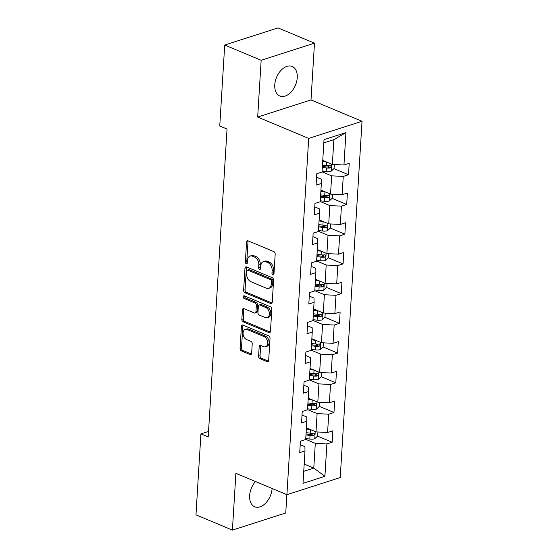 <?xml version="1.0" encoding="UTF-8"?>
<svg xmlns="http://www.w3.org/2000/svg" width="558" height="558" viewBox="0 0 558 558"><rect width="100%" height="100%" fill="white"/><g stroke="black" fill="none" stroke-linecap="round" stroke-linejoin="round"><path stroke-width="0.84" d="M272.89 274.857A1.409 0.956 -107.8 0 0 273.399 274.885A1.409 0.956 -107.8 0 0 273.971 273.964L275.185 254.092A2.016 1.36 -107.8 0 0 273.866 251.623L248.115 240.847A2.016 1.36 -107.8 0 0 247.382 240.798A2.016 1.36 -107.8 0 0 246.566 242.116L245.353 261.988A1.409 0.956 -107.8 0 0 246.273 263.718A1.409 0.956 -107.8 0 0 246.782 263.753A1.409 0.956 -107.8 0 0 247.354 262.825L247.515 260.251A6.452 4.359 -107.8 0 1 250.117 256.031A6.452 4.359 -107.8 0 1 252.453 256.185L254.601 257.085A6.452 4.359 -107.8 0 1 258.814 264.987L258.661 267.554A1.409 0.956 -107.8 0 0 259.582 269.284A1.409 0.956 -107.8 0 0 260.091 269.319A1.409 0.956 -107.8 0 0 260.663 268.398L260.816 265.824A6.452 4.359 -107.8 0 1 263.425 261.597A6.452 4.359 -107.8 0 1 265.761 261.758L267.91 262.651A6.452 4.359 -107.8 0 1 272.123 270.553L271.969 273.127A1.409 0.956 -107.8 0 0 272.89 274.857M255.501 481.533A16.015 10.225 112.7 0 0 249.642 495.616A16.015 10.225 112.7 0 0 254.706 506.776A16.015 10.225 112.7 0 0 272.123 488.487M297.254 77.639A16.015 10.225 112.7 0 0 292.19 66.472A16.015 10.225 112.7 0 0 274.766 84.858A16.015 10.225 112.7 0 0 279.823 96.025A16.015 10.225 112.7 0 0 297.254 77.639M258.591 356.185A2.016 1.36 -107.8 0 0 259.909 358.655L267.136 361.682A2.016 1.36 -107.8 0 0 267.868 361.73A2.016 1.36 -107.8 0 0 268.684 360.405L270.03 338.343A2.016 1.36 -107.8 0 0 268.719 335.874L242.96 325.091A2.016 1.36 -107.8 0 0 242.228 325.042A2.016 1.36 -107.8 0 0 241.412 326.367L240.066 348.429A2.016 1.36 -107.8 0 0 241.377 350.898L250.11 354.553A2.016 1.36 -107.8 0 0 250.842 354.602A2.016 1.36 -107.8 0 0 251.651 353.284L252.23 343.84A2.016 1.36 -107.8 0 0 250.919 341.37L246.587 339.557A5.392 3.641 -107.8 0 1 243.114 334.305A5.392 3.641 -107.8 0 1 245.241 329.422A5.392 3.641 -107.8 0 1 247.201 329.555L264.157 336.648A5.392 3.641 -107.8 0 1 267.624 341.901A5.392 3.641 -107.8 0 1 265.496 346.783A5.392 3.641 -107.8 0 1 263.543 346.651L260.719 345.472A2.016 1.36 -107.8 0 0 259.986 345.423A2.016 1.36 -107.8 0 0 259.17 346.741L258.591 356.185L260.035 355.725A2.016 1.36 -107.8 0 0 261.353 358.194L268.482 361.172M235.888 473.324L232.414 530.1L195.97 514.846L200.922 433.88L208.211 436.928L227.043 129.051L219.754 126.003L224.707 45.031L261.151 60.285L257.677 117.054L308.7 138.412L286.91 494.681L235.888 473.324M270.693 303.517A2.016 1.36 -107.8 0 0 271.425 303.566A2.016 1.36 -107.8 0 0 272.241 302.248L273.587 280.179A2.016 1.36 -107.8 0 0 272.269 277.71L246.517 266.933A2.016 1.36 -107.8 0 0 245.785 266.884A2.016 1.36 -107.8 0 0 244.969 268.203L243.623 290.272A2.016 1.36 -107.8 0 0 244.934 292.741L270.693 303.517L271.99 303.106M271.809 309.265L270.463 331.326A2.016 1.36 -107.8 0 1 269.647 332.645A2.016 1.36 -107.8 0 1 268.914 332.596L243.155 321.82A2.016 1.36 -107.8 0 1 241.844 319.35L242.423 309.906A2.016 1.36 -107.8 0 1 243.232 308.588A2.016 1.36 -107.8 0 1 243.965 308.637L254.413 313.01A2.016 1.36 -107.8 0 0 255.139 313.059A2.016 1.36 -107.8 0 0 255.955 311.734L256.338 305.47A2.016 1.36 -107.8 0 0 255.02 303.001L244.146 298.453A1.409 0.956 -107.8 0 1 243.239 297.079A1.409 0.956 -107.8 0 1 243.797 295.803A1.409 0.956 -107.8 0 1 244.306 295.831L270.497 306.795A2.016 1.36 -107.8 0 1 271.809 309.265M308.7 138.412L362.03 121.281L340.24 477.543L286.91 494.681M317.537 436.112L332.156 442.229L332.854 430.797L327.595 432.485L328.711 414.196L333.977 412.508L334.674 401.076L329.408 402.764L330.531 384.476L335.79 382.788L336.488 371.356L331.229 373.044L332.345 354.755L337.611 353.068L338.308 341.636L333.049 343.323L334.165 325.035L339.424 323.347L340.129 311.915L334.863 313.603L335.986 295.315L341.245 293.627L341.942 282.195L336.683 283.882L337.799 265.594L343.065 263.906L343.763 252.474L338.504 254.162L339.62 235.874L344.879 234.186L345.576 222.754L340.317 224.442L341.44 206.153L346.699 204.465L347.397 193.033L342.138 194.721L343.254 176.433L348.513 174.738L349.217 163.313L343.951 165.001L345.932 132.609L324.024 139.646L322.043 172.038L316.784 173.726L316.086 185.158L321.345 183.47L321.282 179.174L316.574 177.207M332.156 442.229L326.897 443.917L324.916 476.309L303.008 483.347L304.989 450.955L299.723 452.643L300.427 441.218L305.686 439.523L306.802 421.234L301.543 422.922L302.241 411.497L307.5 409.802L308.623 391.514L303.364 393.202L304.061 381.777L309.32 380.082L310.436 361.793L305.177 363.481L305.875 352.049L311.141 350.361L312.257 332.073L306.998 333.761L307.695 322.329L312.954 320.641L314.077 302.352L308.811 304.04L309.516 292.608L314.775 290.92L315.891 272.632L310.632 274.32L311.329 262.888L316.595 261.2L317.711 242.911L312.452 244.599L313.15 233.167L318.409 231.479L319.532 213.191L314.266 214.879L314.97 203.447L320.229 201.759L321.345 183.47M307.514 409.593L317.118 413.611L315.995 431.899L306.398 427.881M302.031 414.971L306.74 416.945L306.802 421.234M315.995 431.899L327.595 432.485M317.118 413.611L328.711 414.196M309.334 379.872L318.932 383.89L317.816 402.179L308.218 398.161M303.845 385.25L308.553 387.224L308.623 391.514M317.816 402.179L329.408 402.764M318.932 383.89L330.531 384.476M311.155 350.152L320.752 354.17L319.636 372.458L310.032 368.44M305.665 355.53L310.374 357.504L310.436 361.793M319.636 372.458L331.229 373.044M320.752 354.17L332.345 354.755M312.968 320.431L322.573 324.449L321.45 342.738L311.852 338.72M307.486 325.809L312.194 327.783L312.257 332.073M321.45 342.738L333.049 343.323M322.573 324.449L334.165 325.035M314.789 290.711L324.386 294.729L323.27 313.017L313.666 308.999M309.299 296.089L314.008 298.063L314.077 302.352M323.27 313.017L334.863 313.603M324.386 294.729L335.986 295.315M316.602 260.991L326.207 265.008L325.084 283.297L315.486 279.279M311.12 266.368L315.828 268.342L315.891 272.632M325.084 283.297L336.683 283.882M326.207 265.008L337.799 265.594M318.423 231.27L328.02 235.288L326.904 253.576L317.307 249.559M312.933 236.648L317.648 238.615L317.711 242.911M326.904 253.576L338.504 254.162M328.02 235.288L339.62 235.874M320.243 201.55L329.841 205.56L328.725 223.856L319.12 219.838M314.754 206.927L319.462 208.894L319.532 213.191M328.725 223.856L340.317 224.442M329.841 205.56L341.44 206.153M322.057 171.822L331.661 175.84L330.538 194.135L320.941 190.118M330.538 194.135L342.138 194.721M331.661 175.84L343.254 176.433M345.932 132.609L333.872 139.646L332.359 164.415L322.761 160.397M332.359 164.415L343.951 165.001M257.677 117.054L311.008 99.924L314.482 43.154L261.151 60.285M314.482 43.154L278.037 27.9L224.707 45.031M232.414 530.1L285.745 512.969L286.868 494.66M311.008 99.924L362.03 121.281M208.546 431.432L200.922 433.88M333.872 139.646L323.828 142.869M304.187 464.082L313.784 468.099L315.298 443.331L305.7 439.313M303.74 471.322L313.784 468.099L324.916 476.309M300.211 444.691L304.919 446.665L304.989 450.955M315.298 443.331L326.897 443.917M326.96 165.719L328.955 166.556M333.9 168.621L348.513 174.738M325.147 195.439L327.134 196.276M332.08 198.341L346.699 204.465M323.326 225.16L325.314 225.997M330.259 228.062L344.879 234.186M321.506 254.88L323.5 255.717M328.446 257.789L343.065 263.906M319.692 284.601L321.68 285.438M326.625 287.51L341.245 293.627M317.872 314.321L319.86 315.158M324.805 317.23L339.424 323.347M316.051 344.049L318.046 344.879M322.991 346.95L337.611 353.068M314.238 373.769L316.226 374.599M321.171 376.671L335.79 382.788M312.417 403.49L314.412 404.32M319.357 406.391L333.977 412.508M310.604 433.21L312.592 434.04M273.95 274.131A1.409 0.956 -107.8 0 1 273.406 272.66L273.566 270.093A6.452 4.359 -107.8 0 0 269.354 262.19L267.91 262.651M263.425 261.597L264.869 261.137A6.452 4.359 -107.8 0 1 267.205 261.29L269.354 262.19M250.117 256.031L251.56 255.564A6.452 4.359 -107.8 0 1 253.897 255.724L256.045 256.624A6.452 4.359 -107.8 0 1 260.258 264.52L260.098 267.094A1.409 0.956 -107.8 0 0 260.642 268.558M248.205 240.889A2.016 1.36 -107.8 0 0 248.01 241.656L246.789 261.528A1.409 0.956 -107.8 0 0 247.334 262.992M246.608 266.975A2.016 1.36 -107.8 0 0 246.413 267.742L245.06 289.811A2.016 1.36 -107.8 0 0 246.378 292.28L272.039 303.015M271.46 281.399A1.409 0.956 -107.8 0 0 270.539 279.67L247.926 270.212A1.409 0.956 -107.8 0 0 247.417 270.177A1.409 0.956 -107.8 0 0 246.845 271.104L246.685 273.811A6.452 4.359 -107.8 0 0 250.898 281.713L266.347 288.179A6.452 4.359 -107.8 0 0 268.691 288.34A6.452 4.359 -107.8 0 0 271.293 284.113L271.46 281.399L272.904 280.939A1.409 0.956 -107.8 0 0 271.983 279.209L270.539 279.67M247.417 270.177L248.861 269.716A1.409 0.956 -107.8 0 1 249.37 269.751L271.983 279.209M268.691 288.34L270.128 287.872A6.452 4.359 -107.8 0 0 272.736 283.652L271.293 284.113M272.904 280.939L272.736 283.652M270.26 332.094L244.599 321.359L243.155 321.82M244.062 308.679A2.016 1.36 -107.8 0 0 243.86 309.446L243.281 318.89A2.016 1.36 -107.8 0 0 244.599 321.359M255.139 313.059L256.582 312.592A2.016 1.36 -107.8 0 0 257.398 311.273L257.782 305.01A2.016 1.36 -107.8 0 0 256.464 302.541L245.59 297.986L244.146 298.453M244.704 295.998A1.409 0.956 -107.8 0 0 245.59 297.986M265.252 317.544A5.392 3.641 -107.8 0 0 267.205 317.676A5.392 3.641 -107.8 0 0 269.333 312.794A5.392 3.641 -107.8 0 0 265.859 307.542L259.889 305.038A2.016 1.36 -107.8 0 0 259.156 304.989A2.016 1.36 -107.8 0 0 258.34 306.307L257.956 312.578A2.016 1.36 -107.8 0 0 259.275 315.047L265.252 317.544M267.205 317.676L268.649 317.209A5.392 3.641 -107.8 0 0 270.776 312.334A5.392 3.641 -107.8 0 0 267.303 307.074L265.859 307.542M259.156 304.989L260.6 304.529A2.016 1.36 -107.8 0 1 261.332 304.577L267.303 307.074M260.816 345.514A2.016 1.36 -107.8 0 0 260.614 346.281L260.035 355.725M265.496 346.783L266.94 346.323A5.392 3.641 -107.8 0 0 269.068 341.44A5.392 3.641 -107.8 0 0 265.594 336.188L264.157 336.648M245.241 329.422L246.685 328.962A5.392 3.641 -107.8 0 1 248.638 329.087L265.594 336.188M243.058 325.133A2.016 1.36 -107.8 0 0 242.856 325.9L241.502 347.969A2.016 1.36 -107.8 0 0 242.821 350.438L251.456 354.051M323.249 160.599L322.747 160.537M326.702 162.043L322.691 161.534M334.298 164.512L334.054 168.474L331.054 171.306A5.441 2.009 -176.5 0 1 326.186 171.578L322.106 171.062M322.329 167.442L326.409 167.958A5.441 2.009 3.5 0 0 330.015 167.958C331.41 166.94 331.459 166.179 330.155 165.67A5.441 2.009 -176.5 0 1 326.549 165.677L322.468 165.154M330.015 167.958L327.916 167.079A2.769 1.025 -176.5 0 1 326.939 167.023L322.385 166.444M330.664 165.726L330.155 165.67M321.429 190.32L320.934 190.257M324.889 191.764L320.871 191.255M332.477 194.233L332.233 198.195L329.234 201.026A5.441 2.009 -176.5 0 1 324.372 201.299L320.285 200.782M320.508 197.162L324.589 197.678A5.441 2.009 3.5 0 0 328.195 197.678C329.59 196.66 329.639 195.9 328.334 195.391A5.441 2.009 -176.5 0 1 324.728 195.398L320.648 194.875M328.195 197.678L326.095 196.8A2.769 1.025 -176.5 0 1 325.119 196.744L320.571 196.165M328.85 195.446L328.334 195.391M319.615 220.04L319.113 219.978M323.068 221.491L319.05 220.975M330.657 223.953L330.42 227.915L327.42 230.747A5.441 2.009 -176.5 0 1 322.552 231.019L318.472 230.503M318.695 226.883L322.775 227.399A5.441 2.009 3.5 0 0 326.381 227.399C327.776 226.381 327.818 225.62 326.521 225.118A5.441 2.009 -176.5 0 1 322.915 225.118L318.834 224.595M326.381 227.399L324.282 226.52A2.769 1.025 -176.5 0 1 323.298 226.464L318.751 225.885M327.03 225.167L326.521 225.118M317.795 249.761L317.293 249.698M321.255 251.212L317.237 250.695M328.843 253.674L328.599 257.636L325.6 260.467A5.441 2.009 -176.5 0 1 320.731 260.739L316.651 260.223M316.874 256.603L320.955 257.126A5.441 2.009 3.5 0 0 324.561 257.119C325.956 256.101 326.005 255.341 324.7 254.839A5.441 2.009 -176.5 0 1 321.094 254.839L317.014 254.315M324.561 257.119L322.461 256.241A2.769 1.025 -176.5 0 1 321.485 256.185L316.937 255.606M325.216 254.887L324.7 254.839M315.981 279.481L315.479 279.418M319.434 280.932L315.416 280.416M327.023 283.394L326.779 287.356L323.779 290.188A5.441 2.009 -176.5 0 1 318.918 290.467L314.838 289.944M315.054 286.324L319.141 286.847A5.441 2.009 3.5 0 0 322.74 286.84C324.135 285.822 324.184 285.061 322.88 284.559A5.441 2.009 -176.5 0 1 319.281 284.559L315.193 284.036M322.74 286.84L320.648 285.968A2.769 1.025 -176.5 0 1 319.664 285.905L315.117 285.326M323.396 284.608L322.88 284.559M314.161 309.202L313.659 309.139M317.614 310.653L313.596 310.136M325.209 313.115L324.965 317.084L321.966 319.908A5.441 2.009 -176.5 0 1 317.097 320.187L313.017 319.664M313.24 316.044L317.321 316.567A5.441 2.009 3.5 0 0 320.927 316.56C322.322 315.549 322.364 314.782 321.066 314.28A5.441 2.009 -176.5 0 1 317.46 314.28L313.38 313.756M320.927 316.56L318.827 315.689A2.769 1.025 -176.5 0 1 317.851 315.626L313.296 315.047M321.575 314.328L321.066 314.28M312.341 338.922L311.845 338.859M315.8 340.373L311.783 339.857M323.389 342.835L323.145 346.804L320.146 349.629A5.441 2.009 -176.5 0 1 315.284 349.908L311.197 349.385M311.42 345.765L315.5 346.288A5.441 2.009 3.5 0 0 319.106 346.281C320.501 345.269 320.55 344.502 319.246 344A5.441 2.009 -176.5 0 1 315.64 344L311.559 343.477M319.106 346.281L317.007 345.409A2.769 1.025 -176.5 0 1 316.03 345.346L311.483 344.767M319.762 344.049L319.246 344M310.527 368.643L310.025 368.58M313.98 370.094L309.962 369.577M321.568 372.556L321.331 376.524L318.325 379.356A5.441 2.009 -176.5 0 1 313.463 379.628L309.383 379.105M309.599 375.485L313.687 376.008A5.441 2.009 3.5 0 0 317.286 376.008C318.688 374.99 318.73 374.223 317.432 373.72A5.441 2.009 -176.5 0 1 313.826 373.72L309.739 373.197M317.286 376.008L315.193 375.129A2.769 1.025 -176.5 0 1 314.21 375.067L309.662 374.488M317.941 373.769L317.432 373.72M308.707 398.37L308.204 398.3M312.159 399.814L308.149 399.298M319.755 402.276L319.511 406.245L316.512 409.077A5.441 2.009 -176.5 0 1 311.643 409.349L307.563 408.826M307.786 405.206L311.866 405.729A5.441 2.009 3.5 0 0 315.472 405.729C316.867 404.71 316.916 403.943 315.612 403.441A5.441 2.009 -176.5 0 1 312.006 403.441L307.925 402.918M315.472 405.729L313.373 404.85A2.769 1.025 -176.5 0 1 312.396 404.787L307.849 404.208M316.121 403.49L315.612 403.441M306.893 428.091L306.391 428.021M310.346 429.534L306.328 429.018M317.934 431.997L317.69 435.965L314.691 438.797A5.441 2.009 -176.5 0 1 309.829 439.069L305.742 438.546M305.965 434.926L310.046 435.449A5.441 2.009 3.5 0 0 313.652 435.449C315.047 434.431 315.096 433.664 313.791 433.161A5.441 2.009 -176.5 0 1 310.192 433.161L306.105 432.638M313.652 435.449L311.552 434.57A2.769 1.025 -176.5 0 1 310.576 434.508L306.028 433.929M314.307 433.21L313.791 433.161M273.566 270.093L272.123 270.553M267.205 261.29L265.761 261.758M260.098 267.094L258.661 267.554M260.258 264.52L258.814 264.987M256.045 256.624L254.601 257.085M253.897 255.724L252.453 256.185M246.789 261.528L245.353 261.988M248.01 241.656L246.566 242.116M273.406 272.66L271.969 273.127M246.378 292.28L244.934 292.741M245.06 289.811L243.623 290.272M246.413 267.742L244.969 268.203M249.37 269.751L247.926 270.212M270.212 332.184L268.914 332.596M243.281 318.89L241.844 319.35M243.86 309.446L242.423 309.906M257.398 311.273L255.955 311.734M257.782 305.01L256.338 305.47M256.464 302.541L255.02 303.001M261.332 304.577L259.889 305.038M260.614 346.281L259.17 346.741M248.638 329.087L247.201 329.555M251.407 354.135L250.11 354.553M242.821 350.438L241.377 350.898M241.502 347.969L240.066 348.429M242.856 325.9L241.412 326.367M268.433 361.263L267.136 361.682M261.353 358.194L259.909 358.655M331.131 171.236L331.564 164.08M326.549 165.677L326.772 162.071M326.186 171.578L326.409 167.958M329.311 200.957L329.75 193.8M324.728 195.398L324.951 191.792M324.372 201.299L324.589 197.678M327.49 230.677L327.93 223.521M322.915 225.118L323.131 221.512M322.552 231.019L322.775 227.399M325.677 260.398L326.116 253.241M321.094 254.839L321.317 251.233M320.731 260.739L320.955 257.126M323.856 290.118L324.296 282.962M319.281 284.559L319.497 280.953M318.918 290.467L319.141 286.847M322.043 319.839L322.475 312.682M317.46 314.28L317.683 310.68M317.097 320.187L317.321 316.567M320.222 349.559L320.662 342.403M315.64 344L315.863 340.401M315.284 349.908L315.5 346.288M318.402 379.28L318.841 372.123M313.826 373.72L314.042 370.121M313.463 379.628L313.687 376.008M316.588 409L317.021 401.844M312.006 403.441L312.229 399.842M311.643 409.349L311.866 405.729M314.768 438.721L315.207 431.571M310.192 433.161L310.408 429.562M309.829 439.069L310.046 435.449"/></g></svg>
